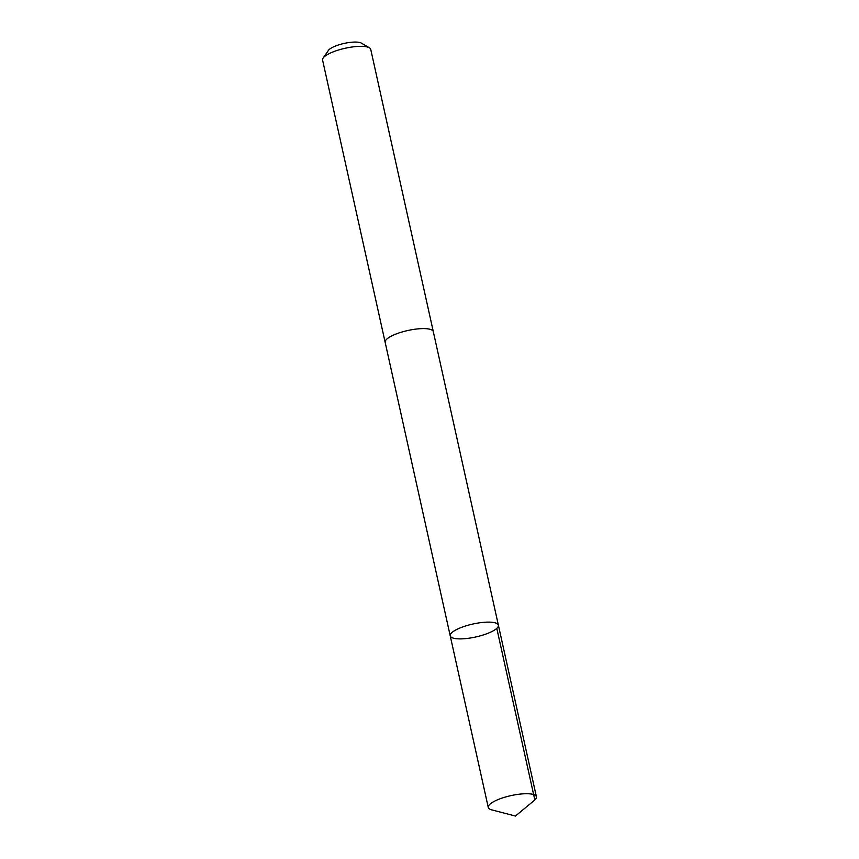 <?xml version="1.0" encoding="UTF-8"?>
<svg xmlns="http://www.w3.org/2000/svg" width="859" height="859" viewBox="0 0 859 859"><rect width="100%" height="100%" fill="white"/><g stroke="black" fill="none" stroke-linecap="round" stroke-linejoin="round"><path stroke-width="1.29" d="M385.197 342.483A24.664 6.636 -12.5 0 1 385.154 342.322A24.653 6.636 -12.5 0 1 403.902 331.467A24.653 6.636 -12.5 0 1 431.572 329.856A24.653 6.636 -12.5 0 1 433.301 331.649L498.381 625.169A24.664 6.636 167.5 0 0 472.869 624.031A24.664 6.636 167.5 0 0 450.223 635.843A24.664 6.636 167.5 0 0 451.963 637.636A24.664 6.636 167.5 0 0 479.633 636.025A24.664 6.636 167.5 0 0 498.381 625.169A24.664 6.636 167.5 0 0 472.869 624.031A24.664 6.636 167.5 0 0 450.223 635.843L488.266 807.449A24.664 6.636 -12.5 0 1 507.014 796.594A24.664 6.636 -12.5 0 1 534.695 794.983A24.664 6.636 -12.5 0 1 536.424 796.776A24.664 6.636 -12.5 0 1 534.341 800.395L515.432 816.05L491.692 809.854A24.664 6.636 -12.5 0 1 490.006 809.253A24.664 6.636 -12.5 0 1 488.266 807.449M450.223 635.843L385.154 342.322A24.664 6.636 -12.5 0 1 403.891 331.467A24.664 6.636 -12.5 0 1 431.572 329.845A24.664 6.636 -12.5 0 1 433.312 331.649A24.664 6.636 -12.5 0 1 433.344 331.81M385.154 342.322L322.576 60.055A24.664 6.636 -12.5 0 1 323.134 58.036A24.664 6.636 -12.5 0 1 344.695 48.362A24.664 6.636 -12.5 0 1 368.994 47.589A24.664 6.636 -12.5 0 1 369.37 47.782A24.664 6.636 -12.5 0 1 370.734 49.382L433.312 331.649M323.134 58.036L328.439 50.38A17.545 4.714 -12.5 0 1 343.772 43.508A17.545 4.714 -12.5 0 1 361.059 42.95A17.545 4.714 -12.5 0 1 361.328 43.09L369.37 47.782M496.792 628.348L534.835 799.954L515.432 816.05M498.381 625.169L536.424 796.776"/></g></svg>
